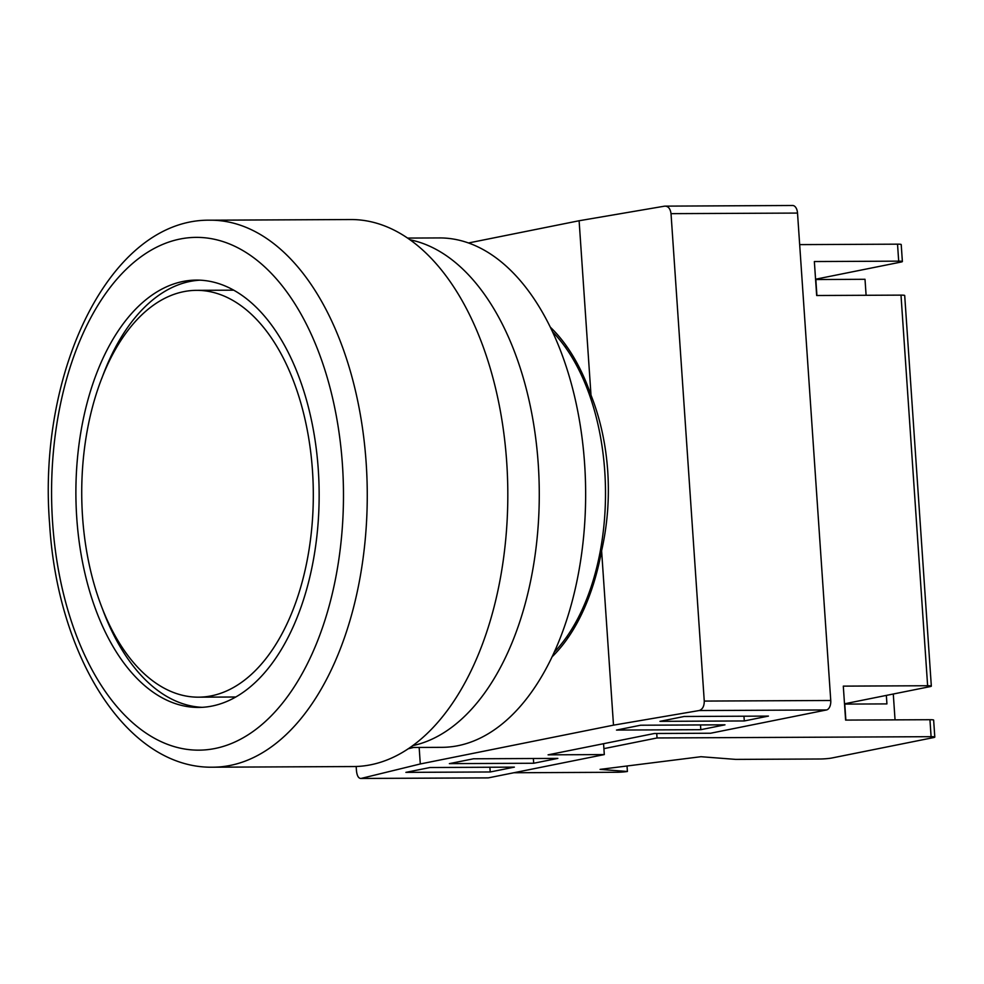 <?xml version="1.0" encoding="UTF-8"?>
<svg xmlns="http://www.w3.org/2000/svg" width="984" height="984" viewBox="0 0 984 984"><rect width="100%" height="100%" fill="white"/><g stroke="black" fill="none" stroke-linecap="round" stroke-linejoin="round"><path stroke-width="1.48" d="M117.182 639.465A260.686 148.375 -90.3 0 0 120.036 646.562M554.115 652.318A185.902 105.805 -90.3 0 0 604.754 471.262A185.902 105.805 -90.3 0 0 552.627 331.903M118.609 341.694A260.686 148.375 -90.3 0 0 115.829 348.816M699.132 710.546C702.539 709.415 704.249 706.266 704.261 701.075L830.754 700.485A8.549 4.871 89.7 0 1 826.499 709.956L699.132 710.546L613.499 725.159L601.605 550.782C607.485 524.767 609.527 498.175 607.718 471.004C605.824 443.858 600.24 418.557 591.003 395.125A188.03 107.022 -90.3 0 0 550.413 327.266M603.561 743.695L604.311 754.58L488.384 777.864A8.549 4.871 89.7 0 1 487.843 777.913L361.005 778.455L488.384 777.864M792.108 205.545A8.549 4.871 89.7 0 1 792.649 205.496A8.549 4.871 89.7 0 1 797.52 213.073L671.026 213.651C670.313 208.596 668.222 206.087 664.741 206.136L579.109 220.748L468.544 242.962M830.754 700.485L797.52 213.073M604.311 754.58L548.088 754.839L654.36 733.498L710.571 733.24L826.499 709.956M551.938 656.968A188.03 107.022 -90.3 0 0 601.605 550.782M613.499 725.159L420.291 763.965L419.159 747.434M591.003 395.125L579.109 220.748M420.291 763.965L361.005 778.455C358.594 778.492 357.081 775.995 356.479 770.927L356.171 766.487M408.053 748.824L413.637 747.459M704.261 701.075L671.026 213.651M792.649 205.496L664.741 206.136M744.298 720.952L768.442 716.094L684.114 716.487L659.969 721.346L744.298 720.952L743.966 716.217M700.817 729.685L724.974 724.827L640.645 725.22L616.488 730.066L700.817 729.685L700.497 724.937M533.697 763.252L557.842 758.393L473.513 758.787L449.368 763.633L533.697 763.252L533.365 758.504M405.888 772.366L490.216 771.973L514.374 767.126L430.045 767.52L405.888 772.366M489.897 767.237L490.216 771.973M513.857 772.747L616.857 772.268A8.549 0.775 176.1 0 0 627.398 771.493L600.068 769.377L700.977 756.708L735.675 759.39L820.004 758.996A8.549 0.775 176.1 0 0 831.861 758L933.299 737.631A8.549 0.775 176.1 0 0 934.8 737.077A8.549 0.775 176.1 0 0 931.098 736.684L657.041 737.963L656.734 733.486M931.098 736.684L929.941 719.71L845.613 720.091L843.3 686.131L927.629 685.737A8.549 0.775 176.1 0 1 931.331 686.131A8.549 0.775 176.1 0 1 929.831 686.672L844.506 703.806M927.629 685.737L901 295.126L816.671 295.507L814.358 261.547L898.687 261.154L897.531 244.167L799.672 244.622M898.687 261.154A8.549 0.775 176.1 0 1 902.377 261.547A8.549 0.775 176.1 0 1 900.877 262.088L815.564 279.222M657.041 737.963L603.905 748.639M897.531 244.167A8.549 0.775 -3.9 0 1 901.221 244.561L902.377 261.547M627.029 765.995L627.398 771.493M929.941 719.71A8.549 0.775 -3.9 0 1 933.644 720.091L934.8 737.077M901 295.126A8.549 0.775 -3.9 0 1 904.702 295.507L931.331 686.131M845.859 720.091L844.764 704.089L886.928 703.904L886.35 695.405M895.046 719.87L893.288 694.015M866.104 295.286L865.01 279.284L815.588 279.554M816.917 295.507L815.822 279.505M318.275 469.503A213.676 121.622 -90.3 0 0 196.529 280.096A213.676 121.622 -90.3 0 0 76.764 518.014A213.676 121.622 -90.3 0 0 198.51 707.434A213.676 121.622 -90.3 0 0 318.275 469.503M101.893 378.151A213.676 121.622 89.7 0 1 200.047 280.169M506.698 462A273.503 155.669 89.7 0 1 353.391 766.548L212.852 767.2A273.503 155.669 89.7 0 0 366.146 462.652A273.503 155.669 89.7 0 0 210.305 220.195L350.858 219.543A273.503 155.669 89.7 0 1 506.698 462M202.028 707.324A213.676 121.622 89.7 0 1 102.976 610.252M407.659 238.079L439.479 237.931A254.696 144.968 89.7 0 1 584.607 463.722A254.696 144.968 89.7 0 1 441.853 747.336L410.033 747.483M410.18 239.838A254.696 144.968 89.7 0 1 538.236 463.931A254.696 144.968 89.7 0 1 412.542 745.688M82.558 516.858A203.417 115.78 -90.3 0 0 198.473 697.176A203.417 115.78 -90.3 0 0 211.302 695.86A203.417 115.78 -90.3 0 0 312.481 470.672A203.417 115.78 -90.3 0 0 196.579 290.341A203.417 115.78 -90.3 0 0 183.75 291.658A203.417 115.78 -90.3 0 0 82.558 516.858M52.619 522.873A256.406 145.94 -90.3 0 0 214.893 748.516A256.406 145.94 -90.3 0 0 342.432 464.657A256.406 145.94 -90.3 0 0 180.158 239.014A256.406 145.94 -90.3 0 0 52.619 522.873M568.309 637.337L566.378 637.349M566.956 346.749L565.025 346.749M210.305 220.195C110.454 218.387 37.232 371.263 49.618 523.968C57.367 655.996 126.653 768.811 212.852 767.2M198.473 697.176L235.693 697.004M196.579 290.341L233.798 290.169"/></g></svg>
